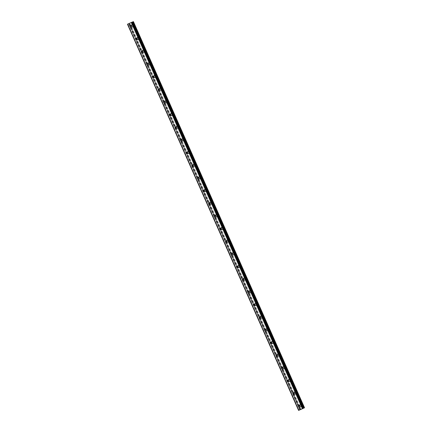 <?xml version="1.0" encoding="UTF-8"?>
<svg xmlns="http://www.w3.org/2000/svg" width="432" height="432" viewBox="0 0 432 432"><rect width="100%" height="100%" fill="white"/><g stroke="black" fill="none" stroke-linecap="round" stroke-linejoin="round"><path stroke-width="0.32" stroke-dasharray="2.16 1.62" d="M299.862 406.404A0.81 0.697 -112.7 0 0 300.958 405.567A0.81 0.697 -112.7 0 0 299.603 405.794M131.539 26.568A0.81 0.697 -112.7 0 0 132.635 25.726A0.81 0.697 -112.7 0 0 131.279 25.952M137.149 39.231A0.81 0.697 -112.7 0 0 138.245 38.389A0.81 0.697 -112.7 0 0 136.89 38.615M142.76 51.889A0.81 0.697 -112.7 0 0 143.856 51.052A0.81 0.697 -112.7 0 0 142.506 51.278M148.37 64.552A0.81 0.697 -112.7 0 0 149.467 63.709A0.81 0.697 -112.7 0 0 148.117 63.936M153.981 77.215A0.81 0.697 -112.7 0 0 155.077 76.372A0.81 0.697 -112.7 0 0 153.727 76.599M159.592 89.872A0.81 0.697 -112.7 0 0 160.688 89.035A0.81 0.697 -112.7 0 0 159.338 89.262M165.202 102.535A0.81 0.697 -112.7 0 0 166.298 101.693A0.81 0.697 -112.7 0 0 164.948 101.92M170.813 115.198A0.81 0.697 -112.7 0 0 171.909 114.356A0.81 0.697 -112.7 0 0 170.559 114.583M176.423 127.856A0.81 0.697 -112.7 0 0 177.52 127.019A0.81 0.697 -112.7 0 0 176.17 127.246M182.034 140.519A0.81 0.697 -112.7 0 0 183.13 139.676A0.81 0.697 -112.7 0 0 181.78 139.903M187.645 153.182A0.81 0.697 -112.7 0 0 188.741 152.339A0.81 0.697 -112.7 0 0 187.391 152.566M193.255 165.839A0.81 0.697 -112.7 0 0 194.351 165.002A0.81 0.697 -112.7 0 0 193.001 165.229M198.866 178.502A0.81 0.697 -112.7 0 0 199.962 177.66A0.81 0.697 -112.7 0 0 198.612 177.887M204.476 191.165A0.81 0.697 -112.7 0 0 205.573 190.323A0.81 0.697 -112.7 0 0 204.223 190.55M210.087 203.823A0.81 0.697 -112.7 0 0 211.183 202.986A0.81 0.697 -112.7 0 0 209.833 203.213M215.698 216.486A0.81 0.697 -112.7 0 0 216.794 215.644A0.81 0.697 -112.7 0 0 215.444 215.87M221.308 229.149A0.81 0.697 -112.7 0 0 222.404 228.307A0.81 0.697 -112.7 0 0 221.054 228.533M226.919 241.807A0.81 0.697 -112.7 0 0 228.015 240.97A0.81 0.697 -112.7 0 0 226.665 241.196M232.529 254.47A0.81 0.697 -112.7 0 0 233.626 253.627A0.81 0.697 -112.7 0 0 232.276 253.854M238.14 267.133A0.81 0.697 -112.7 0 0 239.236 266.29A0.81 0.697 -112.7 0 0 237.886 266.517M243.751 279.79A0.81 0.697 -112.7 0 0 244.847 278.953A0.81 0.697 -112.7 0 0 243.497 279.18M249.361 292.453A0.81 0.697 -112.7 0 0 250.457 291.611A0.81 0.697 -112.7 0 0 249.107 291.838M254.972 305.116A0.81 0.697 -112.7 0 0 256.068 304.274A0.81 0.697 -112.7 0 0 254.718 304.501M260.582 317.774A0.81 0.697 -112.7 0 0 261.679 316.937A0.81 0.697 -112.7 0 0 260.329 317.164M266.193 330.437A0.81 0.697 -112.7 0 0 267.289 329.6A0.81 0.697 -112.7 0 0 265.939 329.821M271.804 343.1A0.81 0.697 -112.7 0 0 272.9 342.257A0.81 0.697 -112.7 0 0 271.55 342.484M277.414 355.757A0.81 0.697 -112.7 0 0 278.51 354.92A0.81 0.697 -112.7 0 0 277.16 355.147M283.025 368.42A0.81 0.697 -112.7 0 0 284.121 367.583A0.81 0.697 -112.7 0 0 282.771 367.805M288.635 381.083A0.81 0.697 -112.7 0 0 289.732 380.241A0.81 0.697 -112.7 0 0 288.382 380.468M294.251 393.741A0.81 0.697 -112.7 0 0 295.342 392.904A0.81 0.697 -112.7 0 0 293.992 393.131M302.281 405A1.269 1.096 67.3 0 1 300.278 405.902A1.269 1.096 67.3 0 1 302.281 405M301.32 405.4A1.269 1.096 67.3 0 1 299.317 406.307A1.269 1.096 67.3 0 1 301.32 405.4M133.958 25.159A1.269 1.096 67.3 0 1 131.96 26.066A1.269 1.096 67.3 0 1 133.958 25.159M132.997 25.564A1.269 1.096 67.3 0 1 130.999 26.465A1.269 1.096 67.3 0 1 132.997 25.564M139.568 37.822A1.269 1.096 67.3 0 1 137.57 38.729A1.269 1.096 67.3 0 1 139.568 37.822M138.607 38.227A1.269 1.096 67.3 0 1 136.609 39.128A1.269 1.096 67.3 0 1 138.607 38.227M145.184 50.485A1.269 1.096 67.3 0 1 143.181 51.386A1.269 1.096 67.3 0 1 145.184 50.485M144.218 50.884A1.269 1.096 67.3 0 1 142.22 51.791A1.269 1.096 67.3 0 1 144.218 50.884M150.795 63.142A1.269 1.096 67.3 0 1 148.792 64.049A1.269 1.096 67.3 0 1 150.795 63.142M149.828 63.547A1.269 1.096 67.3 0 1 147.83 64.449A1.269 1.096 67.3 0 1 149.828 63.547M156.406 75.805A1.269 1.096 67.3 0 1 154.402 76.712A1.269 1.096 67.3 0 1 156.406 75.805M155.444 76.21A1.269 1.096 67.3 0 1 153.441 77.112A1.269 1.096 67.3 0 1 155.444 76.21M162.016 88.468A1.269 1.096 67.3 0 1 160.013 89.37A1.269 1.096 67.3 0 1 162.016 88.468M161.055 88.868A1.269 1.096 67.3 0 1 159.052 89.775A1.269 1.096 67.3 0 1 161.055 88.868M167.627 101.126A1.269 1.096 67.3 0 1 165.623 102.033A1.269 1.096 67.3 0 1 167.627 101.126M166.666 101.531A1.269 1.096 67.3 0 1 164.662 102.433A1.269 1.096 67.3 0 1 166.666 101.531M173.237 113.789A1.269 1.096 67.3 0 1 171.234 114.696A1.269 1.096 67.3 0 1 173.237 113.789M172.276 114.194A1.269 1.096 67.3 0 1 170.273 115.096A1.269 1.096 67.3 0 1 172.276 114.194M178.848 126.452A1.269 1.096 67.3 0 1 176.845 127.354A1.269 1.096 67.3 0 1 178.848 126.452M177.887 126.851A1.269 1.096 67.3 0 1 175.883 127.759A1.269 1.096 67.3 0 1 177.887 126.851M184.459 139.109A1.269 1.096 67.3 0 1 182.455 140.017A1.269 1.096 67.3 0 1 184.459 139.109M183.497 139.514A1.269 1.096 67.3 0 1 181.494 140.416A1.269 1.096 67.3 0 1 183.497 139.514M190.069 151.772A1.269 1.096 67.3 0 1 188.066 152.68A1.269 1.096 67.3 0 1 190.069 151.772M189.108 152.177A1.269 1.096 67.3 0 1 187.105 153.079A1.269 1.096 67.3 0 1 189.108 152.177M195.68 164.435A1.269 1.096 67.3 0 1 193.676 165.337A1.269 1.096 67.3 0 1 195.68 164.435M194.719 164.835A1.269 1.096 67.3 0 1 192.715 165.742A1.269 1.096 67.3 0 1 194.719 164.835M201.29 177.093A1.269 1.096 67.3 0 1 199.287 178A1.269 1.096 67.3 0 1 201.29 177.093M200.329 177.498A1.269 1.096 67.3 0 1 198.326 178.4A1.269 1.096 67.3 0 1 200.329 177.498M206.901 189.756A1.269 1.096 67.3 0 1 204.898 190.663A1.269 1.096 67.3 0 1 206.901 189.756M205.94 190.161A1.269 1.096 67.3 0 1 203.936 191.063A1.269 1.096 67.3 0 1 205.94 190.161M212.512 202.419A1.269 1.096 67.3 0 1 210.508 203.321A1.269 1.096 67.3 0 1 212.512 202.419M211.55 202.819A1.269 1.096 67.3 0 1 209.547 203.726A1.269 1.096 67.3 0 1 211.55 202.819M218.122 215.082A1.269 1.096 67.3 0 1 216.119 215.984A1.269 1.096 67.3 0 1 218.122 215.082M217.161 215.482A1.269 1.096 67.3 0 1 215.158 216.383A1.269 1.096 67.3 0 1 217.161 215.482M223.733 227.74A1.269 1.096 67.3 0 1 221.729 228.647A1.269 1.096 67.3 0 1 223.733 227.74M222.772 228.145A1.269 1.096 67.3 0 1 220.768 229.046A1.269 1.096 67.3 0 1 222.772 228.145M229.343 240.403A1.269 1.096 67.3 0 1 227.34 241.304A1.269 1.096 67.3 0 1 229.343 240.403M228.382 240.802A1.269 1.096 67.3 0 1 226.379 241.709A1.269 1.096 67.3 0 1 228.382 240.802M234.954 253.066A1.269 1.096 67.3 0 1 232.951 253.967A1.269 1.096 67.3 0 1 234.954 253.066M233.993 253.465A1.269 1.096 67.3 0 1 231.989 254.367A1.269 1.096 67.3 0 1 233.993 253.465M240.565 265.723A1.269 1.096 67.3 0 1 238.561 266.63A1.269 1.096 67.3 0 1 240.565 265.723M239.603 266.128A1.269 1.096 67.3 0 1 237.6 267.03A1.269 1.096 67.3 0 1 239.603 266.128M246.175 278.386A1.269 1.096 67.3 0 1 244.172 279.288A1.269 1.096 67.3 0 1 246.175 278.386M245.214 278.786A1.269 1.096 67.3 0 1 243.211 279.693A1.269 1.096 67.3 0 1 245.214 278.786M251.786 291.049A1.269 1.096 67.3 0 1 249.782 291.951A1.269 1.096 67.3 0 1 251.786 291.049M250.825 291.449A1.269 1.096 67.3 0 1 248.821 292.351A1.269 1.096 67.3 0 1 250.825 291.449M257.396 303.707A1.269 1.096 67.3 0 1 255.393 304.614A1.269 1.096 67.3 0 1 257.396 303.707M256.435 304.112A1.269 1.096 67.3 0 1 254.432 305.014A1.269 1.096 67.3 0 1 256.435 304.112M263.007 316.37A1.269 1.096 67.3 0 1 261.004 317.272A1.269 1.096 67.3 0 1 263.007 316.37M262.046 316.769A1.269 1.096 67.3 0 1 260.042 317.677A1.269 1.096 67.3 0 1 262.046 316.769M268.618 329.033A1.269 1.096 67.3 0 1 266.614 329.935A1.269 1.096 67.3 0 1 268.618 329.033M267.656 329.432A1.269 1.096 67.3 0 1 265.653 330.334A1.269 1.096 67.3 0 1 267.656 329.432M274.228 341.69A1.269 1.096 67.3 0 1 272.225 342.598A1.269 1.096 67.3 0 1 274.228 341.69M273.267 342.095A1.269 1.096 67.3 0 1 271.264 342.997A1.269 1.096 67.3 0 1 273.267 342.095M279.839 354.353A1.269 1.096 67.3 0 1 277.835 355.255A1.269 1.096 67.3 0 1 279.839 354.353M278.878 354.753A1.269 1.096 67.3 0 1 276.874 355.66A1.269 1.096 67.3 0 1 278.878 354.753M285.449 367.016A1.269 1.096 67.3 0 1 283.446 367.918A1.269 1.096 67.3 0 1 285.449 367.016M284.488 367.416A1.269 1.096 67.3 0 1 282.485 368.318A1.269 1.096 67.3 0 1 284.488 367.416M291.06 379.674A1.269 1.096 67.3 0 1 289.057 380.581A1.269 1.096 67.3 0 1 291.06 379.674M290.099 380.079A1.269 1.096 67.3 0 1 288.095 380.981A1.269 1.096 67.3 0 1 290.099 380.079M296.671 392.337A1.269 1.096 67.3 0 1 294.667 393.239A1.269 1.096 67.3 0 1 296.671 392.337M295.709 392.737A1.269 1.096 67.3 0 1 293.706 393.644A1.269 1.096 67.3 0 1 295.709 392.737M300.348 409.66L129.222 23.495L300.132 409.736L129.19 23.49L128.671 23.706L127.915 24.041L299.041 410.206M300.904 409.417L129.778 23.247L129.298 23.463L300.424 409.628M129.141 23.517L300.262 409.682M129.173 23.501L300.299 409.666L129.168 23.506M298.976 410.238L127.915 24.041M127.85 24.068L127.456 24.23M304.522 407.776L133.283 21.67M304.382 407.851L133.283 21.665M304.376 407.846L133.25 21.681L129.859 23.215L300.985 409.379M300.137 409.747L129.001 23.587M128.677 23.706L299.797 409.876M300.31 409.66L129.184 23.495L300.31 409.66M302.989 408.434L131.879 22.259M299.738 409.903L128.612 23.733M299.457 407.09L300.629 406.598M131.134 27.254L132.311 26.762M136.744 39.911L137.921 39.42M142.355 52.574L143.532 52.083M147.965 65.237L149.143 64.746M153.576 77.895L154.753 77.404M159.187 90.558L160.364 90.067M164.797 103.221L165.974 102.73M170.408 115.879L171.585 115.387M176.018 128.542L177.196 128.05M181.629 141.205L182.806 140.713M187.24 153.862L188.417 153.371M192.85 166.525L194.027 166.034M198.461 179.188L199.638 178.697M204.071 191.846L205.249 191.354M209.682 204.509L210.859 204.017M215.293 217.172L216.47 216.68M220.903 229.829L222.08 229.338M226.514 242.492L227.691 242.001M232.13 255.155L233.302 254.664M237.74 267.813L238.912 267.322M243.351 280.476L244.523 279.985M248.962 293.139L250.133 292.648M254.572 305.797L255.744 305.305M260.183 318.46L261.355 317.968M265.793 331.123L266.965 330.631M271.404 343.786L272.576 343.289M277.015 356.443L278.186 355.952M282.625 369.106L283.797 368.615M288.236 381.769L289.408 381.272M293.846 394.427L295.018 393.935M300.807 407.025L301.768 406.62M132.489 27.189L133.45 26.784M138.1 39.847L139.061 39.447M143.71 52.51L144.671 52.105M149.321 65.173L150.282 64.768M154.931 77.83L155.893 77.431M160.542 90.493L161.503 90.088M166.153 103.156L167.114 102.751M171.763 115.814L172.724 115.414M177.374 128.477L178.335 128.072M182.984 141.14L183.946 140.735M188.595 153.797L189.556 153.398M194.206 166.46L195.167 166.055M199.816 179.123L200.777 178.718M205.427 191.781L206.388 191.381M211.037 204.444L211.999 204.039M216.648 217.107L217.609 216.702M222.259 229.765L223.22 229.365M227.869 242.428L228.83 242.023M233.48 255.091L234.441 254.686M239.09 267.748L240.052 267.349M244.701 280.411L245.662 280.006M250.312 293.074L251.273 292.669M255.922 305.732L256.883 305.332M261.533 318.395L262.494 317.99M267.143 331.058L268.105 330.653M272.754 343.715L273.715 343.316M278.365 356.378L279.326 355.979M283.975 369.041L284.936 368.636M289.586 381.699L290.547 381.299M295.196 394.362L296.158 393.962M298.831 405.599L300.008 405.108M130.513 25.763L131.684 25.272M136.123 38.421L137.295 37.93M141.734 51.084L142.906 50.593M147.344 63.747L148.516 63.256M152.955 76.405L154.127 75.913M158.566 89.068L159.737 88.576M164.176 101.731L165.348 101.239M169.787 114.388L170.959 113.897M175.397 127.051L176.569 126.56M181.008 139.714L182.18 139.223M186.619 152.372L187.79 151.88M192.229 165.035L193.401 164.543M197.84 177.698L199.017 177.206M203.45 190.355L204.628 189.864M209.061 203.018L210.238 202.527M214.672 215.681L215.849 215.19M220.282 228.339L221.459 227.848M225.893 241.002L227.07 240.511M231.503 253.665L232.681 253.174M237.114 266.323L238.291 265.831M242.725 278.986L243.902 278.494M248.335 291.649L249.512 291.157M253.946 304.306L255.123 303.815M259.556 316.969L260.734 316.478M265.167 329.632L266.344 329.141M270.778 342.29L271.955 341.798M276.388 354.953L277.565 354.461M281.999 367.616L283.176 367.124M287.609 380.279L288.787 379.782M293.22 392.936L294.397 392.445M299.83 404.681L300.791 404.276M131.506 24.845L132.467 24.44M137.117 37.503L138.078 37.103M142.727 50.166L143.689 49.766M148.338 62.829L149.299 62.424M153.949 75.487L154.91 75.087M159.559 88.15L160.52 87.75M165.17 100.813L166.131 100.408M170.78 113.47L171.742 113.071M176.391 126.133L177.352 125.734M182.002 138.796L182.963 138.391M187.612 151.454L188.579 151.054M193.223 164.117L194.189 163.717M198.839 176.78L199.8 176.375M204.449 189.437L205.411 189.038M210.06 202.1L211.021 201.701M215.671 214.763L216.632 214.358M221.281 227.426L222.242 227.021M226.892 240.084L227.853 239.684M232.502 252.747L233.464 252.342M238.113 265.41L239.074 265.005M243.724 278.068L244.685 277.668M249.334 290.731L250.295 290.326M254.945 303.394L255.906 302.989M260.555 316.051L261.517 315.652M266.166 328.714L267.127 328.309M271.777 341.377L272.738 340.972M277.387 354.035L278.348 353.635M282.998 366.698L283.959 366.293M288.608 379.361L289.57 378.956M294.219 392.018L295.18 391.619"/><path stroke-width="0.65" d="M299.603 405.794A0.81 0.697 -112.7 0 0 299.862 406.404M298.507 406.631A0.81 0.697 -112.7 0 0 299.781 406.058A0.81 0.697 -112.7 0 0 298.507 406.631M131.279 25.952A0.81 0.697 -112.7 0 0 131.539 26.568M130.183 26.795A0.81 0.697 -112.7 0 0 131.458 26.217A0.81 0.697 -112.7 0 0 130.183 26.795M136.89 38.615A0.81 0.697 -112.7 0 0 137.149 39.231M135.799 39.458A0.81 0.697 -112.7 0 0 137.068 38.88A0.81 0.697 -112.7 0 0 135.799 39.458M142.506 51.278A0.81 0.697 -112.7 0 0 142.76 51.889M141.41 52.115A0.81 0.697 -112.7 0 0 142.679 51.543A0.81 0.697 -112.7 0 0 141.41 52.115M148.117 63.936A0.81 0.697 -112.7 0 0 148.37 64.552M147.02 64.778A0.81 0.697 -112.7 0 0 148.289 64.201A0.81 0.697 -112.7 0 0 147.02 64.778M153.727 76.599A0.81 0.697 -112.7 0 0 153.981 77.215M152.631 77.441A0.81 0.697 -112.7 0 0 153.9 76.864A0.81 0.697 -112.7 0 0 152.631 77.441M159.338 89.262A0.81 0.697 -112.7 0 0 159.592 89.872M158.242 90.099A0.81 0.697 -112.7 0 0 159.516 89.527A0.81 0.697 -112.7 0 0 158.242 90.099M164.948 101.92A0.81 0.697 -112.7 0 0 165.202 102.535M163.852 102.762A0.81 0.697 -112.7 0 0 165.127 102.184A0.81 0.697 -112.7 0 0 163.852 102.762M170.559 114.583A0.81 0.697 -112.7 0 0 170.813 115.198M169.463 115.425A0.81 0.697 -112.7 0 0 170.737 114.847A0.81 0.697 -112.7 0 0 169.463 115.425M176.17 127.246A0.81 0.697 -112.7 0 0 176.423 127.856M175.073 128.083A0.81 0.697 -112.7 0 0 176.348 127.51A0.81 0.697 -112.7 0 0 175.073 128.083M181.78 139.903A0.81 0.697 -112.7 0 0 182.034 140.519M180.684 140.746A0.81 0.697 -112.7 0 0 181.958 140.168A0.81 0.697 -112.7 0 0 180.684 140.746M187.391 152.566A0.81 0.697 -112.7 0 0 187.645 153.182M186.295 153.409A0.81 0.697 -112.7 0 0 187.569 152.831A0.81 0.697 -112.7 0 0 186.295 153.409M193.001 165.229A0.81 0.697 -112.7 0 0 193.255 165.839M191.905 166.066A0.81 0.697 -112.7 0 0 193.18 165.494A0.81 0.697 -112.7 0 0 191.905 166.066M198.612 177.887A0.81 0.697 -112.7 0 0 198.866 178.502M197.516 178.729A0.81 0.697 -112.7 0 0 198.79 178.151A0.81 0.697 -112.7 0 0 197.516 178.729M204.223 190.55A0.81 0.697 -112.7 0 0 204.476 191.165M203.126 191.392A0.81 0.697 -112.7 0 0 204.401 190.814A0.81 0.697 -112.7 0 0 203.126 191.392M209.833 203.213A0.81 0.697 -112.7 0 0 210.087 203.823M208.737 204.05A0.81 0.697 -112.7 0 0 210.011 203.477A0.81 0.697 -112.7 0 0 208.737 204.05M215.444 215.87A0.81 0.697 -112.7 0 0 215.698 216.486M214.348 216.713A0.81 0.697 -112.7 0 0 215.622 216.14A0.81 0.697 -112.7 0 0 214.348 216.713M221.054 228.533A0.81 0.697 -112.7 0 0 221.308 229.149M219.958 229.376A0.81 0.697 -112.7 0 0 221.233 228.798A0.81 0.697 -112.7 0 0 219.958 229.376M226.665 241.196A0.81 0.697 -112.7 0 0 226.919 241.807M225.569 242.033A0.81 0.697 -112.7 0 0 226.843 241.461A0.81 0.697 -112.7 0 0 225.569 242.033M232.276 253.854A0.81 0.697 -112.7 0 0 232.529 254.47M231.179 254.696A0.81 0.697 -112.7 0 0 232.454 254.124A0.81 0.697 -112.7 0 0 231.179 254.696M237.886 266.517A0.81 0.697 -112.7 0 0 238.14 267.133M236.79 267.359A0.81 0.697 -112.7 0 0 238.064 266.782A0.81 0.697 -112.7 0 0 236.79 267.359M243.497 279.18A0.81 0.697 -112.7 0 0 243.751 279.79M242.401 280.017A0.81 0.697 -112.7 0 0 243.675 279.445A0.81 0.697 -112.7 0 0 242.401 280.017M249.107 291.838A0.81 0.697 -112.7 0 0 249.361 292.453M248.011 292.68A0.81 0.697 -112.7 0 0 249.286 292.108A0.81 0.697 -112.7 0 0 248.011 292.68M254.718 304.501A0.81 0.697 -112.7 0 0 254.972 305.116M253.622 305.343A0.81 0.697 -112.7 0 0 254.896 304.765A0.81 0.697 -112.7 0 0 253.622 305.343M260.329 317.164A0.81 0.697 -112.7 0 0 260.582 317.774M259.232 318.001A0.81 0.697 -112.7 0 0 260.507 317.428A0.81 0.697 -112.7 0 0 259.232 318.001M265.939 329.821A0.81 0.697 -112.7 0 0 266.193 330.437M264.843 330.664A0.81 0.697 -112.7 0 0 266.117 330.091A0.81 0.697 -112.7 0 0 264.843 330.664M271.55 342.484A0.81 0.697 -112.7 0 0 271.804 343.1M270.454 343.327A0.81 0.697 -112.7 0 0 271.728 342.749A0.81 0.697 -112.7 0 0 270.454 343.327M277.16 355.147A0.81 0.697 -112.7 0 0 277.414 355.757M276.064 355.984A0.81 0.697 -112.7 0 0 277.339 355.412A0.81 0.697 -112.7 0 0 276.064 355.984M282.771 367.805A0.81 0.697 -112.7 0 0 283.025 368.42M281.675 368.647A0.81 0.697 -112.7 0 0 282.949 368.075A0.81 0.697 -112.7 0 0 281.675 368.647M288.382 380.468A0.81 0.697 -112.7 0 0 288.635 381.083M287.285 381.31A0.81 0.697 -112.7 0 0 288.56 380.732A0.81 0.697 -112.7 0 0 287.285 381.31M293.992 393.131A0.81 0.697 -112.7 0 0 294.251 393.741M292.896 393.968A0.81 0.697 -112.7 0 0 294.17 393.395A0.81 0.697 -112.7 0 0 292.896 393.968M304.322 407.862L133.196 21.692L304.247 407.894L304.544 407.77L300.904 409.417L298.582 410.4L127.456 24.23L131.29 22.496L302.416 408.661L298.674 410.357L127.456 24.23M133.407 21.605L304.533 407.77L133.196 21.692M132.057 22.183L132.613 21.951L303.739 408.116L304.247 407.894M303.739 408.116L302.989 408.434L132.052 22.172M302.74 408.521L302.449 408.65L131.323 22.486L131.614 22.356L302.74 408.521L303.161 408.348M302.767 408.51L131.614 22.356M131.641 22.34L132.035 22.178M303.772 408.1L132.613 21.951M132.646 21.935L133.121 21.724M132.376 22.054L303.502 408.218M132.44 22.027L303.566 408.191"/></g></svg>
